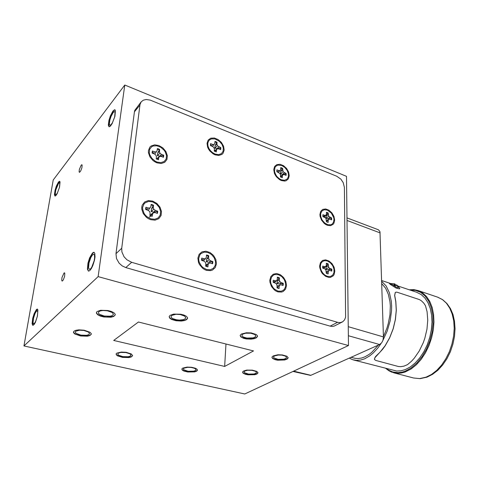 <?xml version="1.0" encoding="UTF-8"?>
<svg xmlns="http://www.w3.org/2000/svg" width="479" height="479" viewBox="0 0 479 479"><rect width="100%" height="100%" fill="white"/><g stroke="black" fill="none" stroke-linecap="round" stroke-linejoin="round"><path stroke-width="0.72" d="M391.648 283.676L394.768 283.885L395.103 284.616L397.103 285.215L398.235 287.059L396.319 285.191L394.965 285.987L393.708 285.334L394.199 284.586L393.948 283.969L391.307 283.634L391.666 284.185L396.133 287.083L397.839 287.628L398.6 287.202M398.528 287.029L399.851 288.382L399.516 288.909L396.199 288.142L390.259 284.4L389.457 283.508L390.666 283.688M381.745 283.682L385.571 288.19L388.373 294.328L389.984 301.8L390.301 305.925L389.942 314.679L388.253 323.702L386.936 328.163L383.445 336.665M378.356 345.108L371.776 352.34L368.776 354.652L364.717 356.915L361.447 358.035L358.256 358.514L355.19 358.352L351.041 357.328M374.398 359.1L375.53 356.574L379.895 352.304L385.176 345.64L389.666 337.665L393.127 328.786L395.355 319.493L396.247 310.284L395.756 301.65L394.654 295.471L395.247 292.579M416.718 292.316L421.209 294.591L424.945 298.076L428.004 302.746L430.256 308.458L431.603 315.026L431.98 322.205L431.363 329.75L429.765 337.36L427.244 344.748L423.897 351.64L419.861 357.765L415.287 362.914L410.353 366.896L405.252 369.596L400.893 370.83L396.654 371.051L353.472 359.945M381.673 281.263L386.164 286.017L389.445 292.789L391.289 301.219L391.618 305.907L391.541 310.811L390.157 320.978L387.212 331.055L382.895 340.401M381.021 343.533L377.865 347.964L373.285 352.957L369.674 355.921L364.753 358.741L360.513 360.088L356.412 360.394L352.7 359.723L349.263 358.118M394.588 285.801L395.103 284.616M347 217.873L378.488 229.788L379.949 231.68L383.451 336.929L382.931 340.3L381.721 342.701L379.608 344.545L310.626 375.398L293.034 371.447M375.847 360.447L374.488 359.495L374.746 357.849L382.655 349.245L385.224 345.712L389.726 337.713L393.199 328.81L395.432 319.493L396.325 310.254L395.834 301.596L394.726 295.393L395.283 292.537L396.019 292.112L397.199 292.238L419.329 299.579L421.358 300.74L423.741 303.093L425.454 305.746L427.076 311.697L427.717 320.176L426.957 329.199L424.807 338.282L423.25 342.695L419.269 350.957L414.329 358.106L411.587 361.154L407.539 364.615L404.001 366.136L400.707 366.686L398.366 366.507L375.847 360.447M327.325 210.113L331.33 213.071L333.719 217.717L333.971 219.328L333.552 222.208L331.989 224.208L330.863 224.753L327.995 224.765L324.756 223.076L322.122 220.035L320.84 216.975L320.637 213.766L321.828 211.071L324.211 209.754L327.325 210.113M326.744 212.323L326.433 212.676L327.834 213.257L328.193 212.927L326.433 212.263L326.427 214.131L325.918 215.263L324.678 215.352L322.93 214.7L322.924 216.628L326.864 218.532L331.229 218.179L331.276 219.735M324.511 217.215L324.978 216.113M320.613 268.695L321.804 271.922L324.097 274.461M327.259 276.335L324.96 275.156L322.876 273.18L321.415 270.886L320.535 268.372L320.307 266.294L320.858 263.522L322.379 261.546L324.63 260.648L327.271 260.959L330.247 262.72L332.636 265.635L333.965 269.132L333.977 272.545L332.66 275.191L330.265 276.551L327.259 276.335M327.265 263.504L326.349 263.294L326.343 265.282L325.816 266.522L324.54 266.677L322.732 266.079L322.66 267.677L322.726 268.132L324.534 268.731L325.81 269.743L326.331 273.347L328.181 273.952L328.181 271.946L328.708 270.701L329.977 270.533L331.767 271.126L331.827 269.539L331.761 269.084L329.977 268.491L328.708 267.486L328.187 263.911L327.265 263.504M326.343 263.684L327.816 264.228L326.181 266.971L325.768 269.306L328.139 269.791L331.318 269.288L331.36 270.994M326.337 273.012L327.558 273.838M277.958 291.082L274.659 289.256L273.234 287.825L271.198 284.298L270.689 282.376L270.557 280.478L271.443 277.149L273.659 274.964L275.138 274.449L278.449 274.677L281.7 276.509L284.257 279.586L285.622 283.299L285.526 286.933L283.981 289.777L281.287 291.262L277.958 291.082M278.371 277.389L277.353 277.185L277.287 279.305L276.664 280.628L275.245 280.82L273.258 280.209L273.12 281.748L273.186 282.4L275.174 283.011L276.557 284.071L277.09 285.759L277.024 287.903L279.059 288.526L279.119 286.382L279.742 285.047L281.155 284.849L283.119 285.454L283.245 283.921L283.179 283.275L281.215 282.67L279.844 281.616L279.311 279.934L279.377 277.814L278.371 277.389M277.341 277.575L279.006 278.143L277.335 281.023L276.94 283.484L279.413 284.005L282.73 283.484L282.718 285.334M279.119 286.382L277.137 287.358L278.533 288.448M274.868 172.805L276.688 176.589L279.97 179.152M281.317 179.811L279.185 178.643L276.874 176.446L275.479 174.284L274.539 171.488L274.874 167.662L275.814 166.255L278.006 165.081L281.748 165.506L284.777 167.428L287.161 170.362L288.436 173.745L288.358 176.919L286.927 179.254L284.412 180.29L281.317 179.811M281.676 167.872L280.73 167.59L280.676 169.446L280.095 170.542L278.772 170.572L276.922 169.841L276.796 171.177L276.856 171.751L279.999 173.542L280.502 175.069L280.443 176.937L282.335 177.679L282.394 175.811L282.969 174.703L284.281 174.673L286.113 175.392L286.22 173.919L286.167 173.488L283.059 171.716L282.61 168.339L281.676 167.872M280.718 168.033L282.269 168.692L280.7 171.494L280.329 173.889L282.64 174.308L285.741 173.733L285.753 175.248M209.263 149.065L210.868 151.316L213.023 152.993M215.101 154.082L212.682 152.765L210.622 150.909L209.03 148.658L208.024 146.131L207.778 143.652L208.323 141.485L209.592 139.844L211.461 138.88L214.957 138.904L219.502 141.371L222.052 144.478L223.34 148.005L223.112 151.286L221.412 153.663L218.55 154.663L215.101 154.082M216.011 141.748L214.963 141.431L214.82 143.347L214.125 144.466L212.64 144.454L210.598 143.652L210.401 145.029L210.449 145.628L212.49 146.43L213.891 147.562L214.388 149.161L214.245 151.089L216.334 151.909L216.478 149.975L217.173 148.849L218.646 148.849L220.663 149.646L220.849 148.274L220.801 147.682L217.394 145.76L216.903 144.167L217.041 142.257L216.011 141.748M214.927 141.898L216.706 142.64L215.131 145.61L214.802 148.149L217.185 148.574L220.388 147.945L220.334 149.514M217.173 148.849L214.61 150.711L214.993 151.478M206.575 269.521L202.94 267.545L201.402 266.025L199.258 262.306L198.767 260.289L198.701 258.313L199.845 254.864L200.982 253.565L204.114 252.134L207.838 252.451L211.413 254.427L214.155 257.684L215.532 261.576L215.269 265.36L213.412 268.288L210.317 269.779L206.575 269.521M207.629 255.271L206.497 255.032L206.329 257.241L205.569 258.606L203.964 258.774L201.755 258.091L201.533 259.69L201.575 260.372L203.791 261.049L205.299 262.181L205.832 263.959L205.665 266.186L207.928 266.875L208.09 264.647L208.85 263.27L210.443 263.097L212.628 263.773L212.838 262.175L212.79 261.504L210.604 260.827L209.107 259.702L208.581 257.942L208.742 255.732L207.629 255.271M206.467 255.445L208.383 256.091L206.7 259.151L206.353 261.768L208.916 262.3L212.347 261.732L212.257 263.654M208.85 263.27L206.138 264.725L206.215 265.743L207.431 266.809M150.753 218.843L146.915 216.712L145.311 215.131L144.023 213.305L142.658 209.305L142.652 207.335L143.981 203.958L145.245 202.719L148.652 201.443L152.633 201.928L156.411 204.06L159.256 207.425L160.609 211.359L160.214 215.107L158.136 217.933L154.759 219.268L150.753 218.843M152.322 204.725L151.119 204.431L150.873 206.623L150.011 207.94L148.286 208.036L145.933 207.251L145.646 208.85L145.676 209.515L148.029 210.293L149.616 211.49L150.131 213.275L149.879 215.484L152.286 216.274L152.532 214.065L153.388 212.736L155.106 212.634L157.429 213.406L157.699 211.826L157.669 211.155L155.352 210.383L153.777 209.197L153.262 207.419L153.508 205.234L152.322 204.725M151.065 204.886L153.166 205.623L151.514 208.814L151.208 211.532L153.789 212.047L157.244 211.419L157.094 213.293M153.388 212.736L150.885 214.466L150.783 215.34L151.747 216.185M157.064 162.058L155.148 161.148L151.825 158.321L149.717 154.663L149.268 152.747L149.676 149.232L151.723 146.712L153.244 145.987L156.878 145.79L160.699 147.233L163.962 150.035L165.183 151.777L166.494 155.525L166.129 159.01L164.135 161.555L160.908 162.65L157.064 162.058M158.525 148.915L157.363 148.592L157.136 150.628L156.316 151.819L154.657 151.825L152.4 150.981L152.13 152.508L152.16 153.088L154.418 153.927L155.944 155.124L156.441 156.819L156.214 158.878L158.525 159.729L158.753 157.675L159.567 156.465L161.213 156.459L163.447 157.286L163.704 155.825L163.674 155.196L161.441 154.364L159.926 153.172L159.435 151.49L159.657 149.454L158.525 148.915M157.31 149.065L159.327 149.855L157.723 152.993L157.429 155.675L159.92 156.13L163.255 155.471L163.135 157.172M159.567 156.465L157.124 158.399L157.046 159.07L157.735 159.537M243.643 370.962L242.566 372.003L243.033 373.141L245.565 374.344L248.11 374.847L254.894 374.674L256.978 373.973L257.977 372.878L256.864 371.399L252.385 370.129L246.769 370.111L243.643 370.962M242.56 372.039L243.182 372.961L244.733 373.776L249.703 374.704L254.954 374.374L257.223 373.542L257.977 372.638M244.961 370.974L244.092 371.818L244.464 372.728L248.547 374.105L254.008 373.961L255.792 373.327L256.481 372.518L255.582 371.327L251.984 370.303L247.475 370.291L244.961 370.974M73.994 331.163L73.55 332.677L74.802 333.983L80.55 335.977L87.406 336.204L89.896 335.563L91.291 334.228L91.202 333.522L89.956 332.222L84.178 330.223L78.843 329.863L75.892 330.288L73.994 331.163M73.491 331.869L74.197 333.156L76.179 334.378L82.574 335.923L88.866 335.605L90.753 334.761L91.309 334.001M75.694 331.229L75.335 332.45L76.341 333.504L80.963 335.102L86.477 335.282L88.477 334.767L89.597 333.695L88.525 332.079L83.879 330.474L79.598 330.187L75.694 331.229M97.063 311.578L96.465 312.404L96.507 313.374L97.812 314.823L100.374 316.104L103.781 317.008L110.972 317.224L113.631 316.505L115.229 314.919L115.14 314.116L113.846 312.673L111.278 311.392L107.835 310.482L100.578 310.284L97.063 311.578M96.447 312.476L97.165 313.913L99.219 315.266L105.871 316.954L112.517 316.577L114.571 315.631L115.253 314.667M98.842 311.673L98.387 313.122L99.434 314.29L104.236 316.044L110.02 316.218L112.158 315.637L113.439 314.368L112.325 312.559L107.494 310.793L103.009 310.5L100.494 310.883L98.842 311.673M273.204 355.867L271.922 357.118L272.413 358.376L275.024 359.663L277.646 360.196L284.718 359.963L287.137 359.088L288.154 357.873L286.987 356.256L282.37 354.909L277.934 354.783L273.204 355.867M271.91 357.184L272.557 358.184L274.15 359.058L279.275 360.04L284.771 359.651L287.113 358.801L288.154 357.609M274.557 355.897L273.521 356.909L273.916 357.915L278.125 359.382L283.813 359.196L285.753 358.49L286.568 357.514L285.634 356.214L281.921 355.131L278.359 355.029L274.557 355.897M182.697 368.106L181.852 369.075L182.337 370.141L183.9 371.057L187.69 372.015L194.69 371.89L196.779 371.105L197.462 370.153L196.959 369.171L195.396 368.255L191.582 367.297L187.133 367.106L182.697 368.106M181.864 369.004L182.505 369.968L184.14 370.854L189.367 371.896L194.755 371.59L196.576 370.95L197.462 370.016M184.092 368.117L183.397 368.968L183.798 369.764L188.103 371.267L193.732 371.165L195.324 370.59L195.959 369.77L195.552 368.98L194.3 368.243L191.229 367.471L187.66 367.315L184.092 368.117M116.738 353.173L116.169 353.813L116.193 354.646L117.337 355.759L122.522 357.418L128.779 357.574L131.126 357.023L132.611 355.729L131.378 353.993L126.169 352.328L121.319 352.053L116.738 353.173M116.128 353.933L116.792 355.035L118.594 356.065L124.366 357.334L130.144 357.029L131.965 356.31L132.629 355.508M118.277 353.209L117.834 354.394L118.756 355.286L122.929 356.627L127.959 356.747L129.845 356.304L131.036 355.262L130.043 353.867L125.857 352.532L120.786 352.412L118.277 353.209M170.075 315.362L169.141 316.643L169.698 318.14L171.548 319.427L176.056 320.768L181.302 321.056L184.373 320.595L186.565 319.679L187.576 318.337L187.469 317.535L186.235 316.182L183.834 315.014L180.613 314.212L173.685 314.116L170.075 315.362M169.153 316.571L169.859 317.936L171.781 319.188L178.014 320.673L184.445 320.247L186.594 319.343L187.594 318.062M171.739 315.451L170.973 316.571L171.428 317.691L172.919 318.727L176.547 319.804L179.38 320.062L183.235 319.661L184.996 318.924L185.804 317.846L184.726 316.11L180.206 314.529L175.949 314.308L171.739 315.451M241.356 334.019L240.159 335.342L240.674 336.779L243.53 338.306L246.398 338.946L251.176 339.132L254.056 338.713L256.403 337.815L257.528 336.426L257.409 335.701L256.277 334.546L251.218 332.935L246.392 332.767L241.356 334.019M240.141 335.408L240.817 336.581L242.56 337.623L248.164 338.809L254.115 338.378L256.546 337.408L257.534 336.15M242.847 334.079L241.901 335.049L242.29 336.3L243.631 337.174L246.895 338.048L253.056 337.857L254.942 337.132L255.84 336.019L254.834 334.504L250.774 333.21L245.679 333.204L242.847 334.079M81.179 165.183L79.4 169.344L79.095 171.65L79.43 172.392L80.652 171.063L81.879 167.776L82.137 165.093L81.771 164.71L81.179 165.183M63.917 273.12L61.989 277.604L61.713 280.287L62.138 281.131L63.282 279.999L64.611 276.359L64.815 273.252L64.431 272.82L63.917 273.12M112.948 111.074L110.421 115.78L108.949 120.259L108.29 125.205L109.068 126.845L110.38 126.157L112.134 123.612L114.894 116.415L115.457 110.631L114.571 109.757L112.948 111.074M115.05 109.883L113.99 110.415L112.667 112.092L110.278 117.163L108.649 123.995L109.152 126.857M113.08 112.619L111.05 116.397L109.859 120.001L109.332 123.977L109.954 125.3L111.14 124.612L112.427 122.69L114.649 116.912L115.092 112.266L114.379 111.565L113.08 112.619M92.453 253.008L89.597 257.93L87.974 263.175L87.441 269.192L88.441 271.114L89.693 270.677L91.375 268.521L92.8 265.594L94.459 260.289L95.01 256.906L94.8 253.265L93.824 252.259L92.453 253.008M94.189 252.367L93.034 252.912L91.417 255.038L88.872 261.235L87.747 267.731L87.944 269.994L88.645 271.144M92.579 254.81L90.836 257.504L88.974 262.983L88.543 267.821L89.423 269.384L90.459 268.935L91.717 267.276L94.195 260.666L94.632 257.947L94.465 255.026L93.758 254.223L92.579 254.81M36.386 309.53L34.111 313.685L32.71 318.349L32.111 323.738L32.829 325.391L34.266 324.331L35.434 322.229L37.434 316.158L37.907 309.895L37.326 309.087L36.386 309.53M37.482 309.153L35.632 311.164L33.518 316.553L32.446 322.361L33.009 325.403M36.458 311.116L35.087 313.356L33.5 318.206L33.021 322.535L33.596 323.864L34.757 323.008L35.697 321.319L37.302 316.445L37.787 312.086L37.212 310.757L36.458 311.116M58.408 182.098L56.336 186.121L55.055 190.157L54.42 194.666L55.001 196.091L55.923 195.54L57.157 193.636L59.504 187.223L60.073 181.978L59.498 181.248L58.408 182.098M59.773 181.349L57.714 183.81L55.809 188.624L54.768 193.504L55.103 196.091M58.486 183.481L55.792 189.959L55.277 193.588L55.696 194.719L56.492 194.288L57.48 192.756L59.366 187.606L59.821 183.391L59.36 182.804L58.486 183.481M148.424 150.592L148.436 152.615L149.885 156.801L152.951 160.453L154.903 161.842L157.004 162.842L161.225 163.495L164.77 162.291L166.955 159.495L167.357 155.663L165.914 151.55L162.908 147.951L158.92 145.556L154.723 144.85L151.142 145.987L149.813 147.191L148.424 150.592M141.784 207.048L141.79 209.209L143.287 213.604L146.472 217.346L148.502 218.729L150.693 219.687L155.088 220.154L158.788 218.681L161.076 215.58L161.507 211.467L160.016 207.144L156.896 203.455L152.753 201.114L148.382 200.575L144.64 201.976L142.281 205.054L141.784 207.048M197.887 258.061L198.498 262.444L199.48 264.582L202.545 268.204L204.473 269.503L206.539 270.372L210.646 270.653L212.484 270.06L215.269 267.569L216.454 263.785L215.825 259.468L213.508 255.451L209.958 252.505L205.85 251.206L201.988 251.834L199.144 254.271L197.887 258.061M207.036 143.257L207.611 147.137L208.527 149.095L209.802 150.933L213.161 153.867L215.071 154.819L218.861 155.459L221.999 154.358L223.118 153.208L224.202 150.023L223.603 146.197L221.448 142.461L218.149 139.551L214.352 138.03L210.79 138.209L208.173 140.072L207.036 143.257M273.731 169.548L274.389 173.284L275.275 175.152L276.479 176.895L279.58 179.649L281.317 180.523L284.718 181.05L286.214 180.685L288.436 178.781L289.28 175.673L288.609 171.991L286.55 168.434L283.502 165.698L280.059 164.321L276.892 164.578L274.629 166.441L273.731 169.548M269.827 280.251L269.964 282.335L271.473 286.478L274.329 289.897L276.09 291.106L277.952 291.903L281.61 292.094L283.221 291.495L285.604 289.053L286.52 285.4L285.807 281.269L283.598 277.449L280.335 274.689L276.64 273.527L273.234 274.198L270.797 276.593L269.827 280.251M319.643 266.079L319.822 268.03L321.295 271.934L322.505 273.683L325.576 276.335L328.971 277.443L330.582 277.335L333.21 275.838L334.103 274.533L334.833 271.12L334.079 267.234L331.989 263.624L328.971 260.995L325.606 259.852L322.553 260.444L320.421 262.66L319.643 266.079M319.918 214.538L320.092 216.382L321.517 220.118L324.097 223.292L325.666 224.459L327.313 225.268L330.516 225.651L333.061 224.376L333.929 223.19L334.635 220.029L333.905 216.34L331.875 212.85L328.953 210.227L325.69 208.988L322.738 209.395L320.673 211.371L319.918 214.538M320.75 216.58L322.265 220.753L325.588 223.681M121.72 248.236L121.906 251.966L124.085 256.816L126.923 259.816L131.689 262.312L337.958 322.421L340.383 322.577L342.713 321.744L344.563 319.852L345.575 317.134L344.425 187.391L343.233 182.649L340.844 179.164L336.815 176.296L150.25 100.081L146.191 99.488L143.353 100.189L141.215 101.859L139.964 104.59L121.72 248.236L115.978 253.69L116.493 258.624L119.133 263.234L122.205 265.911L125.821 267.563L330.145 326.139L337.599 322.325M342.263 322.008L334.192 326.067L332.24 326.427L330.145 326.139M139.88 105.117L134.407 111.876L134.773 110.368L141.215 101.859M152.274 151.376L153.172 153.466M163.255 155.471L163.674 155.196M159.327 149.855L159.657 149.454M152.292 151.328L152.4 150.981M145.814 207.629L146.849 209.748L148.286 208.036M157.244 211.419L157.669 211.155M153.166 205.623L153.508 205.234M149.352 216.957L150.628 216.28M201.641 258.528L202.389 260.295L203.425 260.863L205.569 258.606M212.347 261.732L212.79 261.504M208.383 256.091L208.742 255.732M210.479 144.125L211.035 145.856M220.388 147.945L220.801 147.682M216.706 142.64L217.041 142.257M276.808 170.512L277.101 171.847M285.741 173.733L286.167 173.488M282.269 168.692L282.61 168.339M273.15 280.82L273.539 282.197L274.299 282.676L276.664 280.628M282.73 283.484L283.179 283.275M279.006 278.143L279.377 277.814M322.636 267.078L322.792 268.024L324.54 266.677M331.318 269.288L331.761 269.084M327.816 264.228L328.187 263.911M327.834 213.257L326.253 215.963L325.906 217.592M326.421 221.639L327.199 222.082M322.84 215.801L322.966 216.64M325.912 218.292L326.421 221.699L327.666 222.244L328.193 222.352L328.193 220.472L328.702 219.328L329.929 219.238L331.666 219.879L331.66 217.963L328.702 216.31L328.193 212.927M331.229 218.179L331.66 217.963M398.642 287.226L399.133 287.478M391.876 284.358L390.259 284.4M386.625 368.716L388.906 370.291L392.642 371.914L398.085 372.632L402.396 372.039L405.324 371.099L411.186 367.926L416.808 363.124L421.933 356.879L426.304 349.466L429.711 341.216L431.998 332.522L433.046 323.78L432.83 315.41L431.369 307.787L428.753 301.243L425.118 296.052L420.652 292.394L415.568 290.394L410.09 290.076M437.602 297.148L442.734 299.716L446.991 303.536L450.446 308.536L452.984 314.535L454.535 321.343L455.05 328.732L454.505 336.45L452.918 344.209L450.35 351.742L446.895 358.753L442.674 364.998L437.842 370.255L432.561 374.35L426.999 377.147L420.167 378.644L413.557 378.003L419.664 378.596L426.094 377.177L431.513 374.44L436.74 370.375L441.578 365.094L445.829 358.789L449.338 351.682L451.96 344.042L453.595 336.168L454.182 328.354L453.709 320.894L452.206 314.068L449.745 308.117L446.44 303.237L442.416 299.573L437.836 297.231L418.143 290.555L422.634 292.879L426.561 296.549L429.777 301.471L432.148 307.482L433.561 314.392L433.956 321.954L433.297 329.893L431.609 337.905L428.95 345.682L425.418 352.927L421.161 359.37L416.341 364.77L411.15 368.944L404.863 372.105L401.222 373.039L397.666 373.309L391.654 372.141L388.864 370.776L385.811 368.501M418.143 290.555L413.808 289.639L409.288 289.807M391.84 283.55L390.481 283.664L391.385 283.921M398.558 287.089L396.81 284.963M393.87 285.424L394.199 284.586M396.558 285.334L396.792 284.945M397.426 286.029L397.588 285.729M393.906 285.334L394.564 283.796M394.462 285.741L395.103 284.125M134.407 111.876L115.978 253.69M98.147 276.652L348.484 345.539L346.515 176.326L124.779 84.993L53.223 179.96L23.95 345.982L98.147 276.652L124.779 84.993M113.727 340.443L224.633 366.465L253.487 350.951L138.449 322.026L113.727 340.443M23.95 345.982L244.751 394.007L348.484 345.539M225.962 344.03L224.633 366.465M157.046 159.07L158.753 157.675M159.92 156.13L161.441 154.364M157.429 155.675L159.926 153.172M157.723 152.993L159.435 151.49M154.711 154.154L156.316 151.819M153.346 153.525L154.657 151.825M150.783 215.34L152.532 214.065M153.789 212.047L155.352 210.383M151.208 211.532L153.777 209.197M151.514 208.814L153.262 207.419M148.173 210.401L150.011 207.94M206.215 265.743L208.09 264.647M208.916 262.3L210.604 260.827M206.353 261.768L209.107 259.702M206.7 259.151L208.581 257.942M202.389 260.295L203.964 258.774M214.706 151.316L216.478 149.975M217.185 148.574L218.783 146.885M214.802 148.149L217.394 145.76M215.131 145.61L216.903 144.167M212.556 146.478L214.125 144.466M211.341 145.975L212.64 144.454M280.55 177.002L282.394 175.811M280.466 176.236L282.969 174.703M282.64 174.308L284.334 172.769M280.329 173.889L283.059 171.716M280.7 171.494L282.556 170.189M278.401 172.356L280.095 170.542M277.377 171.955L278.772 170.572M277.078 286.226L279.742 285.047M279.413 284.005L281.215 282.67M276.94 283.484L279.844 281.616M277.335 281.023L279.311 279.934M273.539 282.197L275.245 280.82M326.337 272.826L328.181 271.946M326.337 271.731L328.708 270.701M328.139 269.791L329.977 268.491M325.768 269.306L328.708 267.486M326.181 266.971L328.187 265.899M323.511 268.396L325.816 266.522M323.086 216.688L324.666 215.346L323.086 216.688M326.421 221.442L328.193 220.472M326.421 220.484L328.702 219.328M328.145 218.711L329.929 217.316M325.87 218.256L328.702 216.31M326.253 215.963L328.193 214.796M323.978 217.017L325.918 215.263M323.103 216.694L324.66 215.346M379.608 344.545L348.365 335.701M293.675 371.147L310.811 375.32M348.263 326.708L383.451 336.929M380.122 232.938L347.03 220.49M131.689 262.312L125.821 267.563M416.94 292.388L397.798 285.933M391.08 283.67L381.643 280.49M413.557 378.003L393.6 372.764"/></g></svg>
